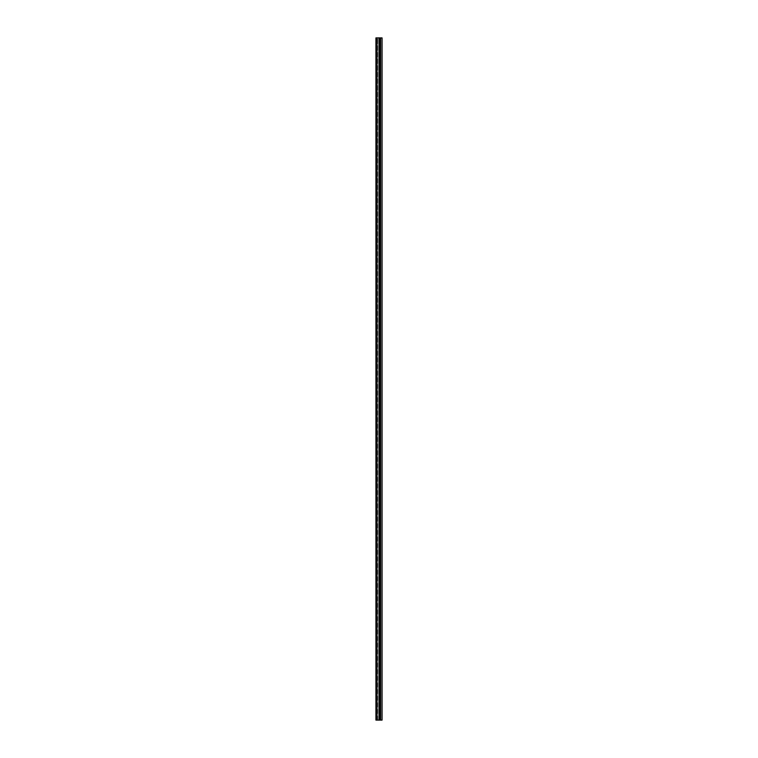 <?xml version="1.0" encoding="UTF-8"?>
<svg xmlns="http://www.w3.org/2000/svg" width="758" height="758" viewBox="0 0 758 758"><rect width="100%" height="100%" fill="white"/><g stroke="black" fill="none" stroke-linecap="round" stroke-linejoin="round"><path stroke-width="0.57" stroke-dasharray="3.79 2.84" d="M380.639 720.1L380.023 720.1L380.023 37.9L380.023 720.1L376.953 720.1L379.341 720.1L379 37.9L377.636 37.9L377.636 720.1L379 720.1L377.636 720.1L377.636 37.9L377.294 720.1L377.294 37.9L382.07 37.9L382.07 720.1L380.639 720.1L380.639 37.9M375.93 720.1L379.341 720.1L379 37.9L380.023 37.9L376.953 37.9L380.023 37.9L379.341 37.9L379.341 720.1L379.341 37.9L379.341 720.1L379.341 37.9L379.341 720.1L379 37.9L375.93 37.9M380.023 720.1L380.023 37.9M376.612 720.1L376.612 37.9L376.612 720.1M379.341 720.1L379.341 37.9L379.341 720.1M376.953 720.1L376.953 37.9M379 720.1L379 37.9"/><path stroke-width="1.14" d="M380.639 37.9L380.639 720.1L382.07 720.1L382.07 37.9L375.93 37.9L375.93 720.1L376.953 720.1L376.953 37.9M380.639 720.1L380.023 720.1L380.023 37.9M376.953 720.1L380.023 720.1M375.93 720.1L375.93 37.9M379 720.1L379 37.9"/></g></svg>
